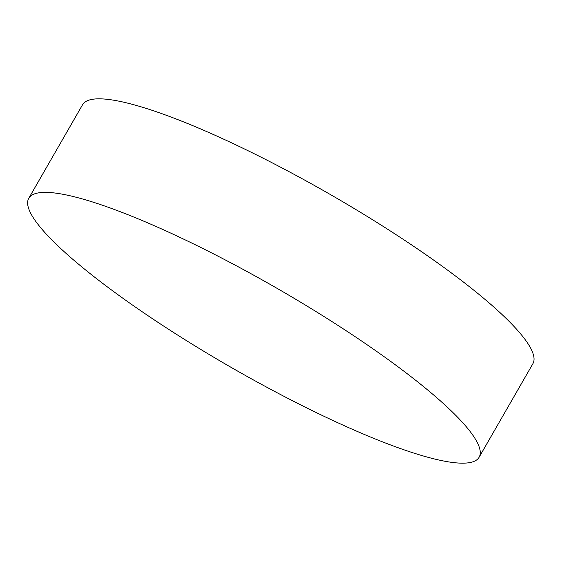 <?xml version="1.0" encoding="UTF-8"?>
<svg xmlns="http://www.w3.org/2000/svg" width="562" height="562" viewBox="0 0 562 562"><rect width="100%" height="100%" fill="white"/><g stroke="black" fill="none" stroke-linecap="round" stroke-linejoin="round"><path stroke-width="0.84" d="M479.105 457.25L532.895 363.705A259.742 45.705 -150.1 0 0 432.122 259.026A259.742 45.705 -150.1 0 0 118.659 101.118A259.742 45.705 -150.1 0 0 82.551 104.75L28.767 198.295A259.742 45.705 -150.1 0 0 178.161 335.402A259.742 45.705 -150.1 0 0 443.004 460.882A259.742 45.705 -150.1 0 0 479.105 457.25A259.742 45.705 -150.1 0 0 329.704 320.136A259.742 45.705 -150.1 0 0 64.869 194.656A259.742 45.705 -150.1 0 0 28.767 198.295"/></g></svg>
